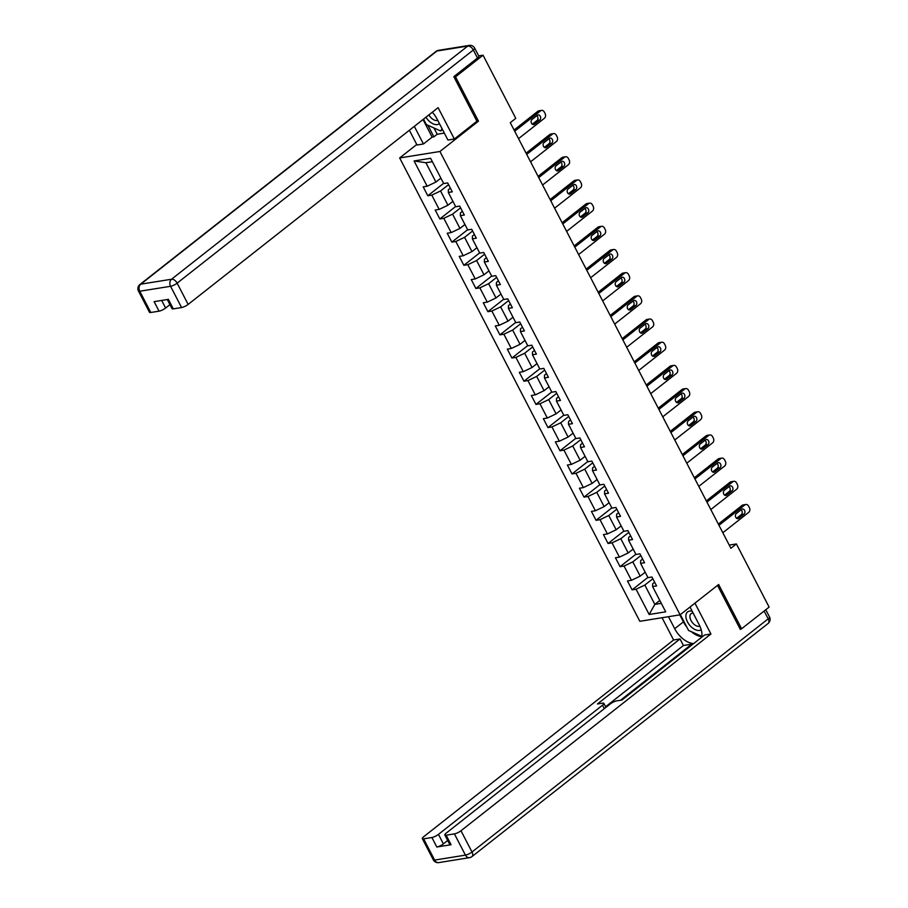 <?xml version="1.0" encoding="UTF-8"?>
<svg xmlns="http://www.w3.org/2000/svg" width="908" height="908" viewBox="0 0 908 908"><rect width="100%" height="100%" fill="white"/><g stroke="black" fill="none" stroke-linecap="round" stroke-linejoin="round"><path stroke-width="1.36" d="M399.668 157.958L639.834 621.299L680.103 614.83L439.937 151.488L399.668 157.958L416.761 144.497M654.657 582.221L652.659 583.799L652.602 586.568L656.575 585.932L651.955 577.011L647.983 577.647L640.594 563.38L644.567 562.744L639.936 553.835L635.963 554.47L628.574 540.203L632.547 539.568L627.927 530.647L623.955 531.282L616.555 517.015L620.527 516.38L615.908 507.47L611.935 508.105L604.546 493.839L608.508 493.203L603.888 484.282L599.916 484.917L592.527 470.662L596.499 470.015L591.88 461.105L587.907 461.741L580.507 447.474L584.48 446.838L579.86 437.917L575.888 438.564L568.487 424.297L572.46 423.65L567.841 414.74L563.868 415.376L556.479 401.109L560.452 400.473L555.821 391.552L551.848 392.199L544.459 377.932L548.432 377.297L543.813 368.376L539.84 369.011L532.44 354.744L536.412 354.109L531.793 345.199L527.82 345.834L520.432 331.568L524.404 330.932L519.773 322.011L515.801 322.646L508.412 308.38L512.384 307.744L507.765 298.834L503.792 299.47L496.392 285.203L500.365 284.567L495.745 275.646L491.773 276.282L484.373 262.026L488.345 261.379L483.726 252.469L479.753 253.105L472.364 238.838L476.337 238.202L471.717 229.281L467.745 229.928L460.345 215.661L464.317 215.014L459.698 206.105L455.725 206.74L448.325 192.473L452.298 191.838L447.678 182.917L443.706 183.564L430.608 158.298L414.071 160.954L425.909 162.736L435.919 182.054L440.891 178.138M652.602 586.568L665.7 611.833L649.163 614.489L636.065 589.224L632.093 589.86L647.869 577.431M414.071 160.954L427.169 186.219L423.196 186.855L427.816 195.765L431.788 195.129L439.177 209.396L435.204 210.032L439.835 218.953L443.808 218.317L451.197 232.584L447.224 233.22L451.844 242.13L455.816 241.494L463.216 255.761L459.244 256.397L463.863 265.318L467.836 264.682L475.236 278.949L471.263 279.585L475.883 288.494L479.855 287.859L487.244 302.126L483.272 302.761L487.891 311.682L491.864 311.047L499.264 325.302L495.291 325.949L499.911 334.859L503.883 334.223L511.283 348.49L507.311 349.126L511.93 358.047L515.903 357.4L523.292 371.667L519.319 372.314L523.95 381.224L527.923 380.588L535.311 394.855L531.339 395.491L535.958 404.412L539.931 403.765L547.331 418.032L543.359 418.667L547.978 427.589L551.951 426.953L559.339 441.22L555.367 441.856L559.998 450.765L563.97 450.13L571.359 464.397L567.386 465.032L572.006 473.953L575.978 473.318L583.379 487.585L579.406 488.22L584.026 497.13L587.998 496.494L595.398 510.761L591.426 511.397L596.045 520.318L600.018 519.682L607.407 533.938L603.434 534.585L608.065 543.495L612.026 542.859L619.426 557.126L615.454 557.762L620.073 566.683L624.046 566.036L631.446 580.303L627.473 580.95L632.093 589.86M476.666 121.445L478.471 121.15L455.521 76.862L483.045 55.195L515.778 118.358L510.273 122.682L730.883 548.284L736.388 543.949L729.237 545.095M640.594 563.38L640.639 560.611L642.637 559.044M645.168 572.222L640.197 576.137L632.808 561.87L640.832 555.56M631.446 580.303L640.197 576.137M624.046 566.036L632.808 561.87M628.574 540.203L628.62 537.434L630.629 535.856M633.16 549.045L628.188 552.961L620.788 538.694L628.813 532.372M619.426 557.126L628.188 552.961M612.026 542.859L620.788 538.694M616.555 517.015L616.611 514.257L618.609 512.679M621.14 525.857L616.169 529.773L608.769 515.506L616.804 509.195M607.407 533.938L616.169 529.773M600.018 519.682L608.769 515.506M604.546 493.839L604.592 491.069L606.589 489.491M609.12 502.68L604.149 506.596L596.76 492.329L604.785 486.007M595.398 510.761L604.149 506.596M587.998 496.494L596.76 492.329M592.527 470.662L592.572 467.892L594.581 466.315M597.112 479.503L592.13 483.408L584.741 469.152L592.765 462.83M583.379 487.585L592.13 483.408M575.978 473.318L584.741 469.152M580.507 447.474L580.564 444.704L582.561 443.127M585.092 456.315L580.121 460.231L572.721 445.964L580.757 439.642M571.359 464.397L580.121 460.231M563.97 450.13L572.721 445.964M568.487 424.297L568.544 421.528L570.542 419.95M573.073 433.139L568.102 437.054L560.713 422.788L568.737 416.466M559.339 441.22L568.102 437.054M551.951 426.953L560.713 422.788M556.479 401.109L556.525 398.34L558.522 396.773M561.053 409.951L556.082 413.866L548.693 399.599L556.717 393.277M547.331 418.032L556.082 413.866M539.931 403.765L548.693 399.599M544.459 377.932L544.516 375.163L546.514 373.585M549.045 386.774L544.074 390.69L536.673 376.423L544.709 370.101M535.311 394.855L544.074 390.69M527.923 380.588L536.673 376.423M532.44 354.744L532.497 351.975L534.494 350.409M537.025 363.586L532.054 367.502L524.654 353.235L532.69 346.913M523.292 371.667L532.054 367.502M515.903 357.4L524.654 353.235M520.432 331.568L520.477 328.798L522.475 327.221M525.006 340.409L520.034 344.325L512.645 330.058L520.67 323.736M511.283 348.49L520.034 344.325M503.883 334.223L512.645 330.058M508.412 308.38L508.457 305.621L510.466 304.044M512.997 317.221L508.026 321.137L500.626 306.87L508.65 300.559M499.264 325.302L508.026 321.137M491.864 311.047L500.626 306.87M496.392 285.203L496.449 282.433L498.447 280.856M500.978 294.044L496.006 297.96L488.606 283.693L496.642 277.371M487.244 302.126L496.006 297.96M479.855 287.859L488.606 283.693M484.373 262.026L484.429 259.257L486.427 257.679M488.958 270.868L483.987 274.772L476.598 260.517L484.622 254.195M475.236 278.949L483.987 274.772M467.836 264.682L476.598 260.517M472.364 238.838L472.41 236.069L474.419 234.491M476.95 247.68L471.967 251.595L464.578 237.328L472.603 231.007M463.216 255.761L471.967 251.595M455.816 241.494L464.578 237.328M460.345 215.661L460.401 212.892L462.399 211.314M464.93 224.503L459.959 228.419L452.559 214.152L460.594 207.83M451.197 232.584L459.959 228.419M443.808 218.317L452.559 214.152M448.325 192.473L448.382 189.704L450.379 188.138M452.91 201.315L447.939 205.231L440.55 190.964L448.575 184.642M439.177 209.396L447.939 205.231M431.788 195.129L440.55 190.964M427.169 186.219L435.919 182.054M455.521 76.862L454.045 77.101M483.045 55.195L478.698 55.899M740.134 629.006L741.598 628.767L769.121 607.1L736.388 543.949M741.598 628.767L718.648 584.491L680.103 614.83M478.471 121.15L439.937 151.488M432.378 161.692L425.909 162.736M659.81 600.46L654.838 604.376L661.296 603.332M652.852 578.736L644.816 585.058L654.838 604.376L649.163 614.489M636.065 589.224L644.816 585.058M427.816 195.765L443.592 183.348M439.835 218.953L455.612 206.525M451.844 242.13L467.631 229.713M463.863 265.318L479.651 252.889M475.883 288.494L491.659 276.077M487.891 311.682L503.679 299.254M499.911 334.859L515.699 322.442M511.93 358.047L527.707 345.619M523.95 381.224L539.727 368.796M535.958 404.412L551.746 391.984M547.978 427.589L563.755 415.16M559.998 450.765L575.774 438.348M572.006 473.953L587.794 461.525M584.026 497.13L599.813 484.713M596.045 520.318L611.822 507.89M608.065 543.495L623.841 531.078M620.073 566.683L635.861 554.255M514.7 131.217L540.578 110.833A3.462 2.667 80.9 0 1 541.577 110.39A3.462 2.667 80.9 0 1 544.323 112.081L545.095 113.557A3.462 2.667 80.9 0 1 544.425 118.267L518.547 138.64M541.577 110.39L538.853 110.833A3.462 2.667 -99.1 0 0 537.854 111.275L514.064 130.003M537.309 115.293A2.769 2.134 -99.1 0 1 538.104 114.941A2.769 2.134 -99.1 0 1 540.51 116.792A2.769 2.134 -99.1 0 1 539.772 120.049L534.483 124.214A2.769 2.134 -99.1 0 1 533.7 124.566A2.769 2.134 -99.1 0 1 531.282 122.716A2.769 2.134 -99.1 0 1 532.02 119.459L537.309 115.293M536.753 115.736A2.769 2.134 -99.1 0 1 537.048 120.492L532.326 124.203M442.06 128.72L440.664 130.968L426.329 124.578L423.514 119.141M442.491 129.538L440.664 130.968M425.943 117.223A11.237 6.583 -128.2 0 0 439.438 123.647M428.916 114.885A7.695 4.506 -128.2 0 0 437.724 120.333M692.202 611.277A11.237 6.583 -128.2 0 0 685.926 616.918A11.237 6.583 -128.2 0 0 691.975 627.541A11.237 6.583 -128.2 0 0 701.214 629.8M693.133 613.082A7.695 4.506 -128.2 0 0 691.09 613.683A7.695 4.506 -128.2 0 0 689.944 617.1A7.695 4.506 -128.2 0 0 693.735 624.057A7.695 4.506 -128.2 0 0 699.886 626.191M701.861 636.36L688.536 630.413L680.353 614.637M433.933 127.971L437.191 134.248L433.888 136.847L432.14 137.119L423.446 143.975L417.022 145.008L409.383 130.264M423.446 143.975L414.32 126.371M477.495 58.021L473.329 49.997A5.187 1.305 -27.4 0 0 474.668 48.135L478.834 56.16A5.187 1.305 152.6 0 1 477.495 58.021L453.818 76.658L476.927 121.241L454.352 139.003L447.928 140.036L436.998 118.937A19.454 11.395 -128.2 0 0 432.321 112.206M454.352 139.003L438.099 107.655L188.149 304.407A5.187 1.305 152.6 0 1 181.577 307.54L173.314 308.868A5.187 1.305 152.6 0 1 172.009 308.652L167.276 299.526M437.191 134.248L444.33 133.101M161.681 300.435L165.619 308.028A5.187 1.305 152.6 0 1 159.059 311.16L150.785 312.488A5.187 1.305 152.6 0 1 149.48 312.273L138.47 291.025A5.187 1.305 -27.4 0 0 139.764 291.23L150.785 312.488M173.314 308.868L168.377 299.356L154.122 301.649L159.059 311.16M165.619 308.028L169.932 304.645M432.14 137.119L423.026 119.527M427.884 125.27L433.888 136.847M690.001 607.032L699.194 624.772A19.454 11.395 -128.2 0 1 701.725 637.223M686.8 627.076A19.454 11.395 -128.2 0 1 683.406 621.855L674.712 628.711A19.454 11.395 -128.2 0 0 693.667 643.568M674.712 628.711L668.481 616.691M662.057 617.724L673.6 639.992L680.024 638.96L597.441 703.972L602.56 703.144A5.187 1.305 -27.4 0 1 603.854 703.36A5.187 1.305 -27.4 0 1 602.515 705.221L438.451 834.373L443.388 843.884A5.187 1.305 152.6 0 1 436.816 847.005L451.072 844.724A5.187 1.305 152.6 0 1 449.766 844.508L444.841 834.997A5.187 1.305 -27.4 0 0 446.146 835.212L454.409 833.885A5.187 1.305 -27.4 0 0 460.98 830.752L472.001 852.01L768.191 618.847L764.139 611.027M692.123 644.782L691.794 644.158L683.418 645.497L680.024 638.96M444.841 834.997A5.187 1.305 -27.4 0 1 446.18 833.135L610.244 703.984A5.187 1.305 -27.4 0 1 616.816 700.862L621.923 700.034L704.506 635.033L710.93 634L460.98 830.752M694.938 603.15L710.93 634M673.6 639.992L423.65 836.756A5.187 1.305 -27.4 0 0 422.311 838.617A5.187 1.305 -27.4 0 0 423.616 838.833L431.89 837.505A5.187 1.305 -27.4 0 0 438.451 834.373M741.132 628.847L740.361 629.448L717.513 585.376M691.794 644.158L620.516 700.261M447.689 840.49L443.388 843.884M683.418 645.497L605.613 706.742M691.17 631.593A19.454 11.395 -128.2 0 0 701.816 636.678M683.406 621.855L679.786 614.875M526.708 154.394L552.597 134.021A3.462 2.667 80.9 0 1 553.585 133.578A3.462 2.667 80.9 0 1 556.343 135.258L557.103 136.745A3.462 2.667 80.9 0 1 556.445 141.444L530.567 161.828M553.585 133.578L550.872 134.009A3.462 2.667 -99.1 0 0 549.873 134.452L526.084 153.18M549.329 138.481A2.769 2.134 -99.1 0 1 550.123 138.118A2.769 2.134 -99.1 0 1 552.529 139.98A2.769 2.134 -99.1 0 1 551.792 143.237L546.503 147.391A2.769 2.134 -99.1 0 1 545.708 147.743A2.769 2.134 -99.1 0 1 543.302 145.893A2.769 2.134 -99.1 0 1 544.04 142.635L549.329 138.481M548.761 138.913A2.769 2.134 -99.1 0 1 549.068 143.668L544.346 147.391M538.728 177.582L564.617 157.197A3.462 2.667 80.9 0 1 565.605 156.755A3.462 2.667 80.9 0 1 568.351 158.435L569.123 159.922A3.462 2.667 80.9 0 1 568.465 164.632L542.575 185.005M565.605 156.755L562.881 157.197A3.462 2.667 -99.1 0 0 561.893 157.64L538.104 176.368M561.337 161.658A2.769 2.134 -99.1 0 1 562.131 161.306A2.769 2.134 -99.1 0 1 564.549 163.156A2.769 2.134 -99.1 0 1 563.811 166.414L558.522 170.579A2.769 2.134 -99.1 0 1 557.728 170.931A2.769 2.134 -99.1 0 1 555.31 169.081A2.769 2.134 -99.1 0 1 556.059 165.823L561.337 161.658M560.781 162.101A2.769 2.134 -99.1 0 1 561.087 166.856L556.354 170.568M550.747 200.759L576.625 180.386A3.462 2.667 80.9 0 1 577.624 179.943A3.462 2.667 80.9 0 1 580.371 181.623L581.143 183.11A3.462 2.667 80.9 0 1 580.484 187.808L554.595 208.193M577.624 179.943L574.9 180.374A3.462 2.667 -99.1 0 0 573.913 180.817L550.112 199.544M573.357 184.846A2.769 2.134 -99.1 0 1 574.151 184.483A2.769 2.134 -99.1 0 1 576.569 186.333A2.769 2.134 -99.1 0 1 575.82 189.59L570.542 193.756A2.769 2.134 -99.1 0 1 569.747 194.108A2.769 2.134 -99.1 0 1 567.33 192.258A2.769 2.134 -99.1 0 1 568.067 189L573.357 184.846M572.8 185.277A2.769 2.134 -99.1 0 1 573.107 190.033L568.374 193.756M562.756 223.936L588.645 203.562A3.462 2.667 80.9 0 1 589.633 203.12A3.462 2.667 80.9 0 1 592.391 204.799L593.162 206.286A3.462 2.667 80.9 0 1 592.493 210.996L566.615 231.37M589.633 203.12L586.92 203.562A3.462 2.667 -99.1 0 0 585.921 204.005L562.131 222.732M585.376 208.023A2.769 2.134 -99.1 0 1 586.171 207.671A2.769 2.134 -99.1 0 1 588.577 209.521A2.769 2.134 -99.1 0 1 587.839 212.778L582.55 216.933A2.769 2.134 -99.1 0 1 581.756 217.296A2.769 2.134 -99.1 0 1 579.349 215.446A2.769 2.134 -99.1 0 1 580.087 212.188L585.376 208.023M584.82 208.465A2.769 2.134 -99.1 0 1 585.115 213.21L580.394 216.933M574.775 247.124L600.665 226.75A3.462 2.667 80.9 0 1 601.652 226.308A3.462 2.667 80.9 0 1 604.399 227.987L605.171 229.474A3.462 2.667 80.9 0 1 604.512 234.173L578.623 254.546M601.652 226.308L598.928 226.739A3.462 2.667 -99.1 0 0 597.941 227.182L574.151 245.909M597.385 231.2A2.769 2.134 -99.1 0 1 598.179 230.848A2.769 2.134 -99.1 0 1 600.597 232.698A2.769 2.134 -99.1 0 1 599.859 235.955L594.57 240.121A2.769 2.134 -99.1 0 1 593.775 240.472A2.769 2.134 -99.1 0 1 591.369 238.622A2.769 2.134 -99.1 0 1 592.107 235.365L597.385 231.2M596.828 231.642A2.769 2.134 -99.1 0 1 597.135 236.398L592.402 240.121M586.795 270.3L612.673 249.927A3.462 2.667 80.9 0 1 613.672 249.484A3.462 2.667 80.9 0 1 616.418 251.164L617.19 252.651A3.462 2.667 80.9 0 1 616.532 257.361L590.643 277.734M613.672 249.484L610.948 249.927A3.462 2.667 -99.1 0 0 609.96 250.37L586.171 269.097M609.404 254.388A2.769 2.134 -99.1 0 1 610.199 254.036A2.769 2.134 -99.1 0 1 612.616 255.886A2.769 2.134 -99.1 0 1 611.867 259.143L606.589 263.297A2.769 2.134 -99.1 0 1 605.795 263.661A2.769 2.134 -99.1 0 1 603.377 261.799A2.769 2.134 -99.1 0 1 604.126 258.542L609.404 254.388M608.848 254.83A2.769 2.134 -99.1 0 1 609.155 259.575L604.422 263.297M598.815 293.488L624.693 273.115A3.462 2.667 80.9 0 1 625.68 272.672A3.462 2.667 80.9 0 1 628.438 274.352L629.21 275.839A3.462 2.667 80.9 0 1 628.54 280.538L602.662 300.911M625.68 272.672L622.967 273.104A3.462 2.667 -99.1 0 0 621.969 273.546L598.179 292.274M621.424 277.564A2.769 2.134 -99.1 0 1 622.218 277.212A2.769 2.134 -99.1 0 1 624.625 279.062A2.769 2.134 -99.1 0 1 623.887 282.32L618.598 286.485A2.769 2.134 -99.1 0 1 617.803 286.837A2.769 2.134 -99.1 0 1 615.397 284.987A2.769 2.134 -99.1 0 1 616.135 281.73L621.424 277.564M620.868 278.007A2.769 2.134 -99.1 0 1 621.163 282.763L616.441 286.485M610.823 316.665L636.712 296.292A3.462 2.667 80.9 0 1 637.7 295.849A3.462 2.667 80.9 0 1 640.458 297.529L641.218 299.016A3.462 2.667 80.9 0 1 640.56 303.726L614.682 324.099M637.7 295.849L634.976 296.28A3.462 2.667 -99.1 0 0 633.988 296.723L610.199 315.462M633.444 300.752A2.769 2.134 -99.1 0 1 634.238 300.4A2.769 2.134 -99.1 0 1 636.644 302.25A2.769 2.134 -99.1 0 1 635.906 305.508L630.617 309.662A2.769 2.134 -99.1 0 1 629.823 310.014A2.769 2.134 -99.1 0 1 627.417 308.164A2.769 2.134 -99.1 0 1 628.154 304.906L633.444 300.752M632.876 301.184A2.769 2.134 -99.1 0 1 633.182 305.939L628.461 309.662M622.843 339.853L648.721 319.468A3.462 2.667 80.9 0 1 649.719 319.026A3.462 2.667 80.9 0 1 652.466 320.717L653.238 322.192A3.462 2.667 80.9 0 1 652.58 326.903L626.69 347.276M649.719 319.026L646.995 319.468A3.462 2.667 -99.1 0 0 646.008 319.911L622.218 338.639M645.452 323.929A2.769 2.134 -99.1 0 1 646.246 323.577A2.769 2.134 -99.1 0 1 648.664 325.427A2.769 2.134 -99.1 0 1 647.915 328.685L642.637 332.85A2.769 2.134 -99.1 0 1 641.842 333.202A2.769 2.134 -99.1 0 1 639.425 331.352A2.769 2.134 -99.1 0 1 640.174 328.094L645.452 323.929M644.896 324.372A2.769 2.134 -99.1 0 1 645.202 329.127L640.469 332.85M634.862 363.03L660.74 342.656A3.462 2.667 80.9 0 1 661.739 342.214A3.462 2.667 80.9 0 1 664.486 343.894L665.258 345.381A3.462 2.667 80.9 0 1 664.588 350.091L638.71 370.464M661.739 342.214L659.015 342.645A3.462 2.667 -99.1 0 0 658.016 343.088L634.227 361.815M657.471 347.117A2.769 2.134 -99.1 0 1 658.266 346.754A2.769 2.134 -99.1 0 1 660.672 348.615A2.769 2.134 -99.1 0 1 659.934 351.873L654.645 356.027A2.769 2.134 -99.1 0 1 653.862 356.379A2.769 2.134 -99.1 0 1 651.445 354.529A2.769 2.134 -99.1 0 1 652.182 351.271L657.471 347.117M656.915 347.548A2.769 2.134 -99.1 0 1 657.21 352.304L652.489 356.027M646.871 386.218L672.76 365.833A3.462 2.667 80.9 0 1 673.747 365.391A3.462 2.667 80.9 0 1 676.505 367.07L677.266 368.557A3.462 2.667 80.9 0 1 676.608 373.267L650.73 393.641M673.747 365.391L671.035 365.833A3.462 2.667 -99.1 0 0 670.036 366.276L646.246 385.003M669.491 370.294A2.769 2.134 -99.1 0 1 670.286 369.942A2.769 2.134 -99.1 0 1 672.692 371.792A2.769 2.134 -99.1 0 1 671.954 375.049L666.665 379.215A2.769 2.134 -99.1 0 1 665.87 379.567A2.769 2.134 -99.1 0 1 663.464 377.717A2.769 2.134 -99.1 0 1 664.202 374.459L669.491 370.294M668.935 370.736A2.769 2.134 -99.1 0 1 669.23 375.492L664.508 379.204M658.89 409.394L684.78 389.021A3.462 2.667 80.9 0 1 685.767 388.579A3.462 2.667 80.9 0 1 688.514 390.258L689.285 391.745A3.462 2.667 80.9 0 1 688.627 396.444L662.738 416.829M685.767 388.579L683.043 389.01A3.462 2.667 -99.1 0 0 682.056 389.453L658.266 408.18M681.499 393.482A2.769 2.134 -99.1 0 1 682.294 393.119A2.769 2.134 -99.1 0 1 684.711 394.969A2.769 2.134 -99.1 0 1 683.974 398.226L678.685 402.392A2.769 2.134 -99.1 0 1 677.89 402.743A2.769 2.134 -99.1 0 1 675.473 400.893A2.769 2.134 -99.1 0 1 676.222 397.636L681.499 393.482M680.943 393.913A2.769 2.134 -99.1 0 1 681.25 398.669L676.517 402.392M670.91 432.571L696.788 412.198A3.462 2.667 80.9 0 1 697.787 411.755A3.462 2.667 80.9 0 1 700.533 413.435L701.305 414.922A3.462 2.667 80.9 0 1 700.647 419.632L674.758 440.005M697.787 411.755L695.063 412.198A3.462 2.667 -99.1 0 0 694.075 412.641L670.274 431.368M693.519 416.659A2.769 2.134 -99.1 0 1 694.314 416.307A2.769 2.134 -99.1 0 1 696.731 418.157A2.769 2.134 -99.1 0 1 695.982 421.414L690.704 425.58A2.769 2.134 -99.1 0 1 689.91 425.931A2.769 2.134 -99.1 0 1 687.492 424.081A2.769 2.134 -99.1 0 1 688.23 420.824L693.519 416.659M692.963 417.101A2.769 2.134 -99.1 0 1 693.269 421.845L688.536 425.568M682.918 455.759L708.808 435.386A3.462 2.667 80.9 0 1 709.795 434.943A3.462 2.667 80.9 0 1 712.553 436.623L713.325 438.11A3.462 2.667 80.9 0 1 712.655 442.809L686.777 463.194M709.795 434.943L707.082 435.375A3.462 2.667 -99.1 0 0 706.084 435.817L682.294 454.545M705.539 439.835A2.769 2.134 -99.1 0 1 706.333 439.483A2.769 2.134 -99.1 0 1 708.739 441.333A2.769 2.134 -99.1 0 1 708.002 444.591L702.713 448.756A2.769 2.134 -99.1 0 1 701.918 449.108A2.769 2.134 -99.1 0 1 699.512 447.258A2.769 2.134 -99.1 0 1 700.25 444.001L705.539 439.835M704.983 440.278A2.769 2.134 -99.1 0 1 705.278 445.034L700.556 448.756M694.938 478.936L720.827 458.563A3.462 2.667 80.9 0 1 721.815 458.12A3.462 2.667 80.9 0 1 724.561 459.8L725.333 461.287A3.462 2.667 80.9 0 1 724.675 465.997L698.785 486.37M721.815 458.12L719.091 458.563A3.462 2.667 -99.1 0 0 718.103 459.005L694.314 477.733M717.558 463.023A2.769 2.134 -99.1 0 1 718.341 462.671A2.769 2.134 -99.1 0 1 720.759 464.521A2.769 2.134 -99.1 0 1 720.021 467.779L714.732 471.933A2.769 2.134 -99.1 0 1 713.938 472.296A2.769 2.134 -99.1 0 1 711.531 470.435A2.769 2.134 -99.1 0 1 712.269 467.177L717.558 463.023M716.991 463.466A2.769 2.134 -99.1 0 1 717.297 468.21L712.564 471.933M706.957 502.124L732.835 481.751A3.462 2.667 80.9 0 1 733.834 481.308A3.462 2.667 80.9 0 1 736.581 482.988L737.353 484.475A3.462 2.667 80.9 0 1 736.694 489.174L710.805 509.547M733.834 481.308L731.11 481.739A3.462 2.667 -99.1 0 0 730.123 482.182L706.333 500.91M729.567 486.2A2.769 2.134 -99.1 0 1 730.361 485.848A2.769 2.134 -99.1 0 1 732.779 487.698A2.769 2.134 -99.1 0 1 732.03 490.956L726.752 495.121A2.769 2.134 -99.1 0 1 725.957 495.473A2.769 2.134 -99.1 0 1 723.54 493.623A2.769 2.134 -99.1 0 1 724.289 490.365L729.567 486.2M729.01 486.643A2.769 2.134 -99.1 0 1 729.317 491.398L724.584 495.121M718.977 525.301L744.855 504.927A3.462 2.667 80.9 0 1 745.843 504.485A3.462 2.667 80.9 0 1 748.601 506.165L749.372 507.651A3.462 2.667 80.9 0 1 748.703 512.362L722.825 532.735M745.843 504.485L743.13 504.927A3.462 2.667 -99.1 0 0 742.131 505.37L718.341 524.098M741.586 509.388A2.769 2.134 -99.1 0 1 742.381 509.036A2.769 2.134 -99.1 0 1 744.787 510.886A2.769 2.134 -99.1 0 1 744.049 514.144L738.76 518.298A2.769 2.134 -99.1 0 1 737.966 518.65A2.769 2.134 -99.1 0 1 735.559 516.8A2.769 2.134 -99.1 0 1 736.297 513.542L741.586 509.388M741.03 509.819A2.769 2.134 -99.1 0 1 741.325 514.575L736.604 518.298M537.854 111.275L540.578 110.833M539.772 120.049L537.048 120.492M534.483 124.214L532.826 124.475M474.668 48.135A5.187 5.187 0 0 0 469.243 45.4A5.187 3.995 -99.1 0 0 467.756 46.058A5.187 3.042 51.8 0 1 473.329 49.997L177.139 283.16A5.187 3.042 51.8 0 0 171.555 279.233L467.756 46.058L436.952 51.007L140.763 284.17L171.555 279.233A5.187 3.995 80.9 0 0 170.568 286.292L139.764 291.23A5.187 3.995 -99.1 0 1 140.763 284.17A5.187 3.042 51.8 0 0 139.866 284.556A5.187 5.187 0 0 0 138.47 291.025M181.577 307.54L170.568 286.292A5.187 1.305 -27.4 0 0 177.139 283.16L188.149 304.407M436.056 51.393A5.187 3.042 51.8 0 1 436.952 51.007A5.187 3.995 80.9 0 1 438.451 50.349A5.187 5.187 0 0 0 436.056 51.393L139.866 284.556M446.146 835.212L451.072 844.724M436.816 847.005L431.89 837.505M423.616 838.833L434.626 860.08L465.429 855.132L454.409 833.885M604.297 708.66L602.515 705.221M434.626 860.08A5.187 1.305 152.6 0 1 433.332 859.865A5.187 5.187 0 0 0 438.757 862.6A5.187 3.995 -99.1 0 1 434.626 860.08M465.429 855.132A5.187 3.995 80.9 0 0 469.549 857.651A5.187 5.187 0 0 0 471.944 856.607A5.187 3.042 51.8 0 0 472.001 852.01A5.187 1.305 152.6 0 1 465.429 855.132M765.773 609.733L769.53 616.975A5.187 1.305 152.6 0 1 768.191 618.847A5.187 3.042 51.8 0 1 768.134 623.444L471.944 856.607M549.873 134.452L552.597 134.021M551.792 143.237L549.068 143.668M546.503 147.391L544.845 147.663M561.893 157.64L564.617 157.197M563.811 166.414L561.087 166.856M558.522 170.579L556.865 170.84M573.913 180.817L576.625 180.386M575.82 189.59L573.107 190.033M570.542 193.756L568.873 194.028M585.921 204.005L588.645 203.562M587.839 212.778L585.115 213.21M582.55 216.933L580.893 217.205M597.941 227.182L600.665 226.75M599.859 235.955L597.135 236.398M594.57 240.121L592.913 240.382M609.96 250.37L612.673 249.927M611.867 259.143L609.155 259.575M606.589 263.297L604.932 263.57M621.969 273.546L624.693 273.115M623.887 282.32L621.163 282.763M618.598 286.485L616.941 286.746M633.988 296.723L636.712 296.292M635.906 305.508L633.182 305.939M630.617 309.662L628.96 309.934M646.008 319.911L648.721 319.468M647.915 328.685L645.202 329.127M642.637 332.85L640.98 333.111M658.016 343.088L660.74 342.656M659.934 351.873L657.21 352.304M654.645 356.027L652.988 356.299M670.036 366.276L672.76 365.833M671.954 375.049L669.23 375.492M666.665 379.215L665.008 379.476M682.056 389.453L684.78 389.021M683.974 398.226L681.25 398.669M678.685 402.392L677.028 402.664M694.075 412.641L696.788 412.198M695.982 421.414L693.269 421.845M690.704 425.58L689.036 425.841M706.084 435.817L708.808 435.386M708.002 444.591L705.278 445.034M702.713 448.756L701.055 449.017M718.103 459.005L720.827 458.563M720.021 467.779L717.297 468.21M714.732 471.933L713.075 472.205M730.123 482.182L732.835 481.751M732.03 490.956L729.317 491.398M726.752 495.121L725.095 495.382M742.131 505.37L744.855 504.927M744.049 514.144L741.325 514.575M738.76 518.298L737.103 518.57M469.243 45.4L438.451 50.349M422.311 838.617L433.332 859.865M438.757 862.6L469.549 857.651M768.134 623.444A5.187 5.187 0 0 0 769.53 616.975M605.942 707.377L603.854 703.36"/></g></svg>
